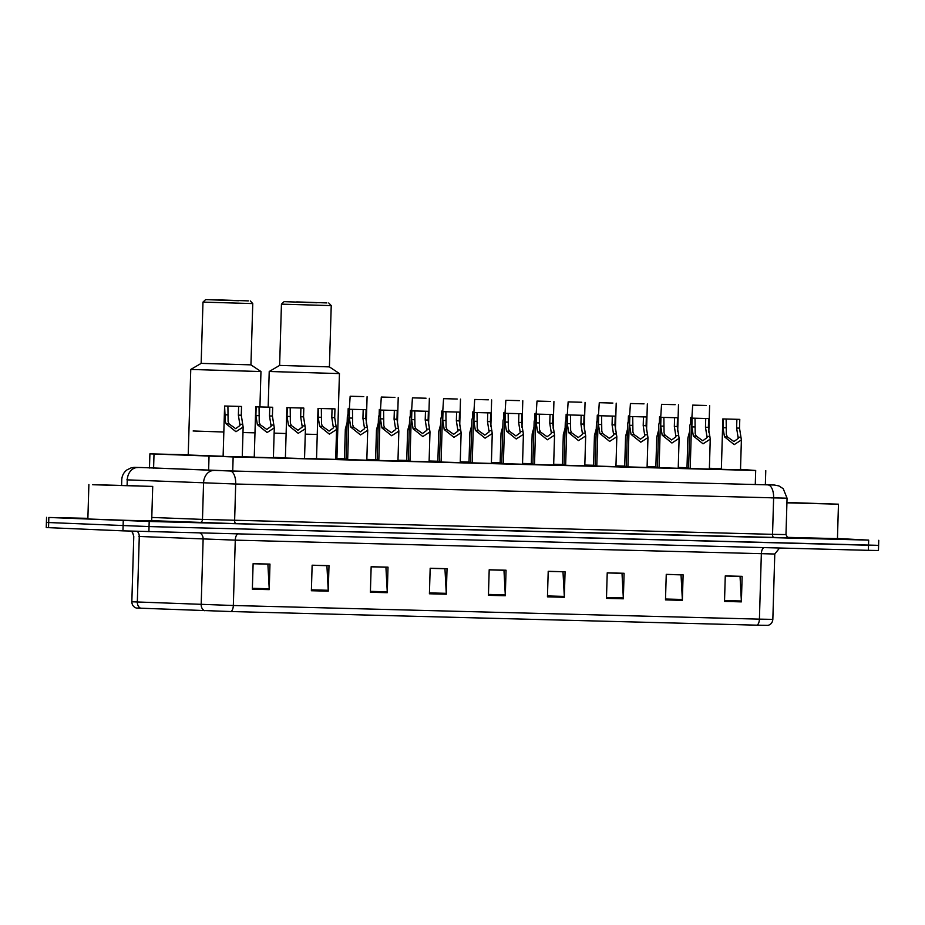<?xml version="1.0" encoding="UTF-8"?>
<svg xmlns="http://www.w3.org/2000/svg" width="925" height="925" viewBox="0 0 925 925"><rect width="100%" height="100%" fill="white"/><g stroke="black" fill="none" stroke-linecap="round" stroke-linejoin="round"><path stroke-width="1.39" d="M709.359 469.079L690.212 468.512M678.222 468.27L659.074 467.703M647.084 467.46L627.925 466.894M615.934 466.651L596.787 466.084M584.797 465.853L565.649 465.275M553.659 465.044L534.511 464.477M522.521 464.234L503.373 463.668M491.383 463.425L472.236 462.858M460.245 462.616L441.086 462.049M429.096 461.818L409.948 461.24M397.958 461.008L378.811 460.442M366.82 460.199L347.673 459.632M335.683 459.39L316.535 458.823M304.545 458.58L285.386 458.014M273.395 457.783L254.248 457.204M242.258 456.973L222.474 456.407L223.11 456.407L224.602 406.006L225.295 421.546L226.243 423.893L235.956 431.709L243.148 427.061L242.258 457.019M740.497 469.888L721.35 469.31M659.074 467.495L657.455 467.368M627.936 466.686L626.317 466.57M596.798 465.876L595.18 465.761M565.661 465.067L564.042 464.951M534.511 464.257L532.893 464.142M503.373 463.46L501.755 463.333M472.236 462.65L469.981 462.535L470.617 462.535L471.889 419.858L473.704 413.14M441.098 461.841L438.843 461.725L439.479 461.725L440.739 419.048L442.566 412.33M409.96 461.032L407.694 460.916L408.341 460.916L409.602 418.25L411.428 411.521M378.811 460.222L376.556 460.118L377.192 460.107L378.464 417.441L380.291 410.712M347.673 459.424L346.054 459.297M690.212 468.293L688.593 468.177M501.766 463.124L500.147 463.009M470.628 462.315L469.01 462.199M626.329 466.35L624.063 466.246L624.71 466.235L625.589 436.334L627.416 429.605M439.479 461.506L437.86 461.39M657.467 467.16L655.201 467.044L655.848 467.044L656.738 437.143L658.554 430.414M532.904 463.934L531.285 463.818M595.18 465.541L593.561 465.425M564.042 464.743L562.423 464.616M408.341 460.708L406.722 460.581M377.203 459.898L375.585 459.783M346.066 459.089L344.447 458.973M688.605 467.969L686.35 467.853L686.986 467.853L687.876 437.941L689.692 431.223M721.373 468.617L709.382 468.281M188.226 454.776L149.896 453.863L233.146 456.938L755.69 470.478L740.52 469.357M686.986 467.703L678.245 467.472M655.848 466.894L647.107 466.663M624.71 466.084L615.969 465.853M593.572 465.275L584.82 465.055M562.435 464.466L553.682 464.246M531.285 463.668L522.544 463.437M500.147 462.858L491.406 462.627M469.01 462.049L460.268 461.818M437.872 461.24L429.119 461.02M406.734 460.43L397.981 460.211M375.585 459.632L366.843 459.401M344.447 458.823L336.92 458.627M837.449 538.5L868.679 540.119L149.191 521.469L48.84 517.468L87.875 518.335M878.75 540.304L878.6 545.403L868.529 545.23L149.041 526.579L46.4 522.452L149.041 526.579L876.31 545.276M149.48 467.807L232.106 470.987L774.028 485.012A12.777 12.129 -87.1 0 1 774.294 485.012L765.357 484.561M757.043 625.173L230.972 611.541L136.252 608.037C133.42 606.962 131.951 604.869 131.836 601.77L233.331 605.505L759.413 619.137A6.382 3.029 91.5 0 1 757.043 625.173L768.062 625.369C770.953 624.468 772.548 622.467 772.837 619.38L774.78 554.017L235.274 540.142L138.889 536.454M878.6 545.403L878.449 550.514L868.367 550.329L122.956 530.857L46.25 527.551L46.551 517.341M370.393 592.254L371.156 566.724L388.014 567.164L387.263 592.694L370.393 592.254M311.378 590.728L312.13 565.198L328.999 565.626L328.236 591.168L311.378 590.728M252.352 589.19L253.115 563.66L269.973 564.1L269.221 589.63L252.352 589.19M547.45 596.845L548.213 571.315L565.071 571.754L564.319 597.284L547.45 596.845M606.476 598.371L607.228 572.841L624.097 573.28L623.334 598.81L606.476 598.371M665.491 599.897L666.254 574.367L683.112 574.807L682.361 600.337L665.491 599.897M724.518 601.435L725.269 575.905L742.139 576.333L741.376 601.874L724.518 601.435M429.42 593.781L430.171 568.251L447.041 568.69L446.278 594.22L429.42 593.781M488.435 595.318L489.198 569.777L506.056 570.216L505.293 595.746L488.435 595.318M489.186 569.881L503.963 570.262L505.293 594.868A5.111 2.417 91.5 0 1 505.293 595.746M430.171 568.343L444.948 568.725L446.266 593.33A5.111 2.417 91.5 0 1 446.278 594.22M725.269 575.998L740.046 576.379L741.364 600.984A5.111 2.417 91.5 0 1 741.376 601.874M666.254 574.46L681.031 574.853L682.349 599.446A5.111 2.417 91.5 0 1 682.361 600.337M607.228 572.933L622.005 573.315L623.323 597.92A5.111 2.417 91.5 0 1 623.334 598.81M548.213 571.407L562.99 571.789L564.308 596.394A5.111 2.417 91.5 0 1 564.319 597.284M253.115 563.753L267.892 564.146L269.21 588.739A5.111 2.417 91.5 0 1 269.221 589.63M312.13 565.291L326.907 565.672L328.225 590.277A5.111 2.417 91.5 0 1 328.236 591.168M371.156 566.817L385.922 567.198L387.251 591.803A5.111 2.417 91.5 0 1 387.263 592.694M786.932 502.483L838.466 504.183L786.921 502.83M786.932 502.61L827.366 503.859L786.921 502.703M838.466 504.183L837.449 538.651L787.429 537.356M336.411 434.762L337.625 434.854L336.411 434.889L337.625 434.854L336.897 459.112L335.683 459.147M317.252 434.472L305.262 434.137L317.252 434.472M286.114 433.547L274.135 433.12L286.114 433.547M316.535 458.731L304.545 458.395M285.397 457.806L273.407 457.378M337.625 434.854L339.44 373.584L269.221 371.492L268.169 407.116M339.44 373.573L329.416 366.89L279.627 365.41L269.221 371.492M329.416 366.89L331.231 305.62L281.443 304.14L279.627 365.421M316.998 302.776L284.079 301.654L316.998 302.776M296.728 301.908L326.837 302.926L296.728 301.908M193.128 430.981L223.838 432.021L193.128 430.981M223.11 456.279L188.214 454.996L190.758 369.457L260.966 371.549L259.925 406.873M254.976 432.819L242.986 432.553L254.976 432.819M254.259 457.077L242.269 456.811M260.966 371.538L250.941 364.855L201.153 363.375M250.941 364.855L252.768 303.585L202.98 302.105L201.153 363.386L190.758 369.457M238.534 300.741L205.604 299.631L238.534 300.741M218.265 299.873L248.374 300.891L218.265 299.873M92.697 484.735L152.718 486.411L92.697 484.735M152.718 486.411L151.688 520.879L127.569 520.382L87.863 518.983L88.881 484.515M139.12 485.937L99.981 484.85L139.12 485.937M690.697 417.557L691.969 417.603L690.697 417.557L690.559 422.286M659.56 416.747L660.832 416.793L659.56 416.747L659.421 421.488M628.422 415.938L629.694 415.984L628.422 415.938L628.283 420.678M596.278 428.795L594.451 435.525L593.561 465.483M597.145 419.869L597.284 415.14L598.556 415.186M597.284 415.14L598.556 415.163M565.14 427.998L563.313 434.715L562.423 464.674M566.007 419.06L566.146 414.331L567.407 414.377M566.146 414.331L567.418 414.365M533.991 427.188L532.176 433.906L531.285 463.864M534.858 418.25L534.997 413.521L536.269 413.567M534.997 413.521L536.269 413.556M502.853 426.379L501.038 433.108L500.147 463.055M503.72 417.453L503.859 412.712L505.131 412.758M503.859 412.712L505.131 412.747M471.715 425.569L469.888 432.299L468.998 462.246M472.583 416.643L472.721 411.903L473.993 411.949M472.721 411.903L473.993 411.937M440.578 424.76L438.751 431.489L437.86 461.448M441.445 415.834L441.583 411.105L442.855 411.151M441.583 411.105L442.855 411.128M409.44 423.962L407.613 430.68L406.722 460.638M410.307 415.024L410.446 410.295L411.706 410.342M410.446 410.295L411.717 410.33M378.29 423.153L376.475 429.871L375.585 459.829M379.308 409.486L380.568 409.532L379.308 409.486L379.158 414.215M347.153 422.343L345.337 429.073L344.447 459.02M348.158 408.677L349.43 408.723L348.158 408.677L348.02 413.417M706.318 405.474L692.698 405.115L706.318 405.474M691.68 418.782L689.865 425.512L688.593 468.223M692.698 405.115L691.854 418.1M675.181 404.664L661.548 404.317L675.181 404.664M660.543 417.973L658.727 424.702L657.455 467.426M661.548 404.317L660.716 417.291M644.031 403.855L630.411 403.508L644.031 403.855M629.405 417.175L627.589 423.893L626.317 466.616M630.411 403.508L629.578 416.481M612.893 403.057L599.273 402.699L612.893 403.057M598.267 416.366L596.44 423.083L595.18 465.807M599.273 402.699L598.44 415.683M581.756 402.248L568.135 401.889L581.756 402.248M567.129 415.556L565.302 422.286L564.042 464.998M568.135 401.889L567.303 414.874M550.618 401.438L536.997 401.08L550.618 401.438M535.991 414.747L534.164 421.476L532.893 464.188M536.997 401.08L536.153 414.065M519.48 400.629L505.859 400.282L519.48 400.629M504.842 413.938L503.027 420.667L501.755 463.39M505.859 400.282L505.015 413.255M488.342 399.82L474.71 399.473L488.342 399.82M474.71 399.473L473.877 412.446M457.193 399.022L443.572 398.663L457.193 399.022M443.572 398.663L442.74 411.648M426.055 398.212L412.434 397.854L426.055 398.212M412.434 397.854L411.602 410.839M394.917 397.403L381.297 397.045L394.917 397.403M381.297 397.045L380.464 410.029M363.779 396.594L350.159 396.247L363.779 396.594M349.141 409.902L347.326 416.632L346.054 459.355M350.159 396.247L349.315 409.22M726.148 419.025L726.345 434.53L727.374 436.877L733.93 441.572L738.243 438.369L736.612 428.055L736.878 419.303L723.257 418.944L722.992 427.697L724.483 436.808L734.196 444.624L741.388 439.976L740.497 469.935M723.257 418.944L739.78 419.372L739.514 428.125L741.388 439.976M739.78 419.372L736.878 419.303M695.01 418.216L695.195 433.721L696.236 436.068L702.78 440.774L707.105 437.56L705.474 427.246L705.74 418.493L692.108 418.135L691.854 426.887L693.345 435.999L703.058 443.815L710.25 439.167L709.359 469.125M692.108 418.135L708.631 418.562L708.377 427.327L710.25 439.167M708.631 418.562L705.74 418.493M663.872 417.406L664.058 432.923L665.087 435.259L671.643 439.965L675.955 436.762L674.337 426.437L674.591 417.684L660.97 417.337L660.716 426.09L662.196 435.189L671.92 443.017L679.112 438.369L678.222 468.316M660.97 417.337L677.493 417.765L677.239 426.517L679.112 438.369M677.493 417.765L674.591 417.684M632.735 416.597L632.92 432.114L633.949 434.461L640.505 439.155L644.817 435.953L643.199 425.627L643.453 416.874L629.832 416.528L629.578 425.28L631.058 434.38L640.782 442.208L647.962 437.56L647.084 467.518M629.832 416.528L646.355 416.955L646.089 425.708L647.962 437.56M646.355 416.955L643.453 416.874M601.597 415.788L601.782 431.304L602.811 433.652L609.367 438.346L613.68 435.143L612.061 424.829L612.315 416.065L598.695 415.718L598.429 424.471L599.92 433.571L609.644 441.398L616.825 436.75L615.934 466.709M598.695 415.718L615.218 416.146L614.952 424.899L616.825 436.75M615.218 416.146L612.315 416.065M570.447 414.99L570.644 430.495L571.673 432.842L578.229 437.537L582.542 434.334L580.912 424.02L581.178 415.267L567.557 414.909L567.291 423.662L568.783 432.773L578.495 440.589L585.687 435.941L584.797 465.899M567.557 414.909L584.08 415.337L583.814 424.089L585.687 435.941M584.08 415.337L581.178 415.267M539.31 414.18L539.495 429.686L540.535 432.033L547.08 436.739L551.404 433.524L549.774 423.211L550.04 414.458L536.408 414.099L536.153 422.852L537.645 431.963L547.357 439.78L554.549 435.132L553.659 465.09M536.408 414.099L552.93 414.527L552.676 423.292L554.549 435.132M552.93 414.527L550.04 414.458M508.172 413.371L508.357 428.888L509.386 431.223L515.942 435.929L520.266 432.727L518.636 422.401L518.89 413.648L505.27 413.302L505.015 422.054L506.495 431.154L516.219 438.982L523.411 434.334L522.521 464.281M505.27 413.302L521.793 413.729L521.538 422.482L523.411 434.334M521.793 413.729L518.89 413.648M477.034 412.562L477.219 428.078L478.248 430.426L484.804 435.12L489.117 431.917L487.498 421.592L487.752 412.839L474.132 412.492L473.877 421.245L475.358 430.345L485.082 438.172L492.262 433.524L491.383 463.483M474.132 412.492L490.655 412.92L490.389 421.673L492.262 433.524M490.655 412.92L487.752 412.839M445.896 411.752L446.081 427.269L447.11 429.616L453.666 434.311L457.979 431.108L456.36 420.794L456.615 412.03L442.994 411.683L442.728 420.436L444.22 429.535L453.944 437.363L461.124 432.715L460.234 462.673M442.994 411.683L459.517 412.111L459.251 420.863L461.124 432.715M459.517 412.111L456.615 412.03M414.747 410.954L414.943 426.46L415.972 428.807L422.528 433.501L426.841 430.298L425.211 419.985L425.477 411.232L411.856 410.873L411.59 419.626L413.082 428.738L422.806 436.554L429.986 431.906L429.096 461.864M411.856 410.873L428.379 411.301L428.113 420.054L429.986 431.906M428.379 411.301L425.477 411.232M383.609 410.145L383.806 425.65L384.835 427.998L391.379 432.703L395.703 429.489L394.073 419.175L394.339 410.422L380.707 410.064L380.453 418.817L381.944 427.928L391.657 435.744L398.848 431.096L397.958 461.055M380.707 410.064L397.23 410.492L396.975 419.256L398.848 431.096M397.23 410.492L394.339 410.422M352.471 409.336L352.656 424.853L353.685 427.188L360.241 431.894L364.566 428.691L362.935 418.366L363.19 409.613L349.569 409.266L349.315 418.019L350.806 427.119L360.519 434.947L367.711 430.298L366.82 460.245M349.569 409.266L366.092 409.694L365.837 418.447L367.711 430.298M366.092 409.694L363.19 409.613M321.333 408.526L321.518 424.043L322.547 426.39L329.103 431.085L333.416 427.882L331.797 417.557L332.052 408.804L318.431 408.457L318.177 417.21L319.657 426.309L329.381 434.137L336.573 429.489L335.683 459.447M318.431 408.457L334.954 408.885L334.7 417.637L336.573 429.489M334.954 408.885L332.052 408.804M290.196 407.717L290.381 423.234L291.41 425.581L297.966 430.275L302.278 427.072L300.66 416.759L300.914 407.994L287.293 407.647L287.028 416.4L288.519 425.5L298.243 433.328L305.423 428.68L304.533 458.638M287.293 407.647L303.816 408.075L303.55 416.828L305.423 428.68M303.816 408.075L300.914 407.994M259.046 406.919L259.243 422.424L260.272 424.772L266.828 429.466L271.141 426.263L269.51 415.949L269.776 407.197L256.156 406.838L255.89 415.591L257.381 424.702L267.105 432.518L274.286 427.87L273.395 457.829M256.156 406.838L272.678 407.266L272.412 416.019L274.286 427.87M272.678 407.266L269.776 407.197M227.908 406.11L228.105 421.615L229.134 423.962L235.69 428.668L240.003 425.454L238.373 415.14L238.638 406.387L225.006 406.029M224.602 406.006L241.529 406.457L241.275 415.221L243.148 427.061M241.529 406.457L238.638 406.387M755.274 484.55L755.69 470.478M232.73 471.01L233.146 456.938M208.622 470.258L209.038 456.187M153.596 468.142L154.012 454.059M141.629 467.53A12.777 6.059 91.5 0 0 141.571 467.53L230.036 470.987L774.028 485.012M767.958 484.931A12.777 6.059 91.5 0 1 773.624 497.962L772.548 534.338L785.984 534.581L787.059 498.193L235.702 484.018L126.875 479.844M127.095 485.428L127.257 480.075A12.777 10.025 -87.8 0 1 137.652 467.553M788.643 537.818L236.037 523.654L151.7 520.671M868.679 540.119L868.367 550.329M48.84 517.468L48.539 527.689M123.256 520.648L122.956 530.857M149.191 521.469L148.89 531.678M213.964 470.49A12.777 10.025 -87.8 0 0 203.558 483.012L202.483 519.399L772.548 534.338A3.191 1.515 -88.5 0 0 773.959 537.598M151.792 517.445L202.483 519.399A3.191 2.509 92.2 0 1 199.881 522.533M230.036 470.987A12.777 6.059 91.5 0 1 235.702 484.018L234.626 520.405A3.191 1.515 -88.5 0 0 236.037 523.654M781.949 498.043L771.207 497.858M230.972 611.541A6.382 3.029 -88.5 0 0 233.331 605.505L235.274 540.142A6.382 3.029 91.5 0 1 237.875 533.991M204.61 610.72A6.382 5.007 -87.8 0 1 201.188 604.499L203.13 539.136A6.382 5.007 92.2 0 0 199.892 533.008M763.957 547.623A6.382 3.029 91.5 0 0 761.344 553.774L759.413 619.137L772.837 619.38M140.75 608.257A6.382 5.007 -87.8 0 1 137.328 602.048L139.27 536.685A6.382 5.007 92.2 0 0 137.235 531.355M488.458 594.428L505.293 594.868M547.484 595.954L564.308 596.394M606.499 597.481L623.323 597.92M665.526 599.018L682.349 599.446M724.541 600.545L741.364 600.984M429.443 592.902L446.266 593.33M370.416 591.364L387.251 591.803M311.401 589.838L328.225 590.277M252.386 588.312L269.21 588.739M741.029 437.236L738.15 437.155M727.374 436.877L724.483 436.808M725.894 427.778L722.992 427.697M739.514 428.125L736.612 428.055M709.891 436.427L707.001 436.346M696.236 436.068L693.345 435.999M694.756 426.968L691.854 426.887M708.377 427.327L705.474 427.246M678.753 435.617L675.863 435.548M665.087 435.259L662.196 435.189M663.607 426.159L660.716 426.09M677.239 426.517L674.337 426.437M647.616 434.808L644.725 434.738M633.949 434.461L631.058 434.38M632.469 425.35L629.578 425.28M646.089 425.708L643.199 425.627M616.478 433.998L613.587 433.929M602.811 433.652L599.92 433.571M601.331 424.552L598.429 424.471M614.952 424.899L612.061 424.829M585.34 433.201L582.449 433.12M571.673 432.842L568.783 432.773M570.193 423.743L567.291 423.662M583.814 424.089L580.912 424.02M554.191 432.391L551.3 432.31M540.535 432.033L537.645 431.963M539.055 422.933L536.153 422.852M552.676 423.292L549.774 423.211M523.053 431.582L520.162 431.512M509.386 431.223L506.495 431.154M507.906 422.124L505.015 422.054M521.538 422.482L518.636 422.401M491.915 430.772L489.024 430.703M478.248 430.426L475.358 430.345M476.768 421.314L473.877 421.245M490.389 421.673L487.498 421.592M460.777 429.963L457.887 429.894M447.11 429.616L444.22 429.535M445.63 420.517L442.728 420.436M459.251 420.863L456.36 420.794M429.639 429.165L426.749 429.084M415.972 428.807L413.082 428.738M414.493 419.707L411.59 419.626M428.113 420.054L425.211 419.985M398.49 428.356L395.599 428.275M384.835 427.998L381.944 427.928M383.355 418.898L380.453 418.817M396.975 419.256L394.073 419.175M367.352 427.547L364.462 427.477M353.685 427.188L350.806 427.119M352.217 418.088L349.315 418.019M365.837 418.447L362.935 418.366M336.214 426.737L333.324 426.668M322.547 426.39L319.657 426.309M321.067 417.279L318.177 417.21M334.7 417.637L331.797 417.557M305.077 425.928L302.186 425.858M291.41 425.581L288.519 425.5M289.93 416.481L287.028 416.4M303.55 416.828L300.66 416.759M273.939 425.13L271.048 425.049M260.272 424.772L257.381 424.702M258.792 415.672L255.89 415.591M272.412 416.019L269.51 415.949M242.789 424.321L239.899 424.24M229.134 423.962L226.243 423.893M227.654 414.863L224.752 414.782M241.275 415.221L238.373 415.14M765.345 484.792L765.773 470.663M149.48 467.981L149.896 453.863M141.571 467.53C131.755 467.403 135.744 467.137 131.13 467.865L126.91 469.923C123.684 472.432 121.973 475.728 121.765 479.797L121.603 485.267M785.984 534.581C787.314 537.367 788.227 538.442 788.713 537.83M787.059 498.193L783.232 488.701L778.873 485.903L774.294 485.012M131.292 531.158L132.564 532.465L133.778 536.408L131.836 601.77M774.78 554.017L779.555 548.028M284.079 301.654L281.443 304.14M328.757 302.984L331.231 305.62M205.604 299.631L202.98 302.105M250.282 300.949L252.768 303.585M709.625 405.578L708.827 432.276M678.487 404.768L677.69 431.466M647.338 403.971L646.552 430.668M616.2 403.161L615.414 429.859M585.062 402.352L584.265 429.05M553.925 401.542L553.127 428.24M522.787 400.733L521.989 427.431M491.637 399.935L490.851 426.633M460.5 399.126L459.713 425.824M429.362 398.317L428.564 425.014M398.224 397.507L397.426 424.205M367.086 396.698L366.288 423.396M722.841 418.909L721.35 469.368M691.703 418.112L690.212 468.559M660.566 417.302L659.074 467.749M629.428 416.493L627.925 466.94M598.29 415.683L596.787 466.142M567.141 414.874L565.649 465.333M536.003 414.076L534.511 464.523M504.865 413.267L503.373 463.714M473.727 412.458L472.224 462.905M442.589 411.648L441.086 462.107M411.452 410.839L409.948 461.297M380.302 410.041L378.811 460.488M349.164 409.232L347.673 459.679M318.027 408.422L316.523 458.869M286.889 407.613L285.386 458.072M255.751 406.803L254.248 457.262"/></g></svg>
